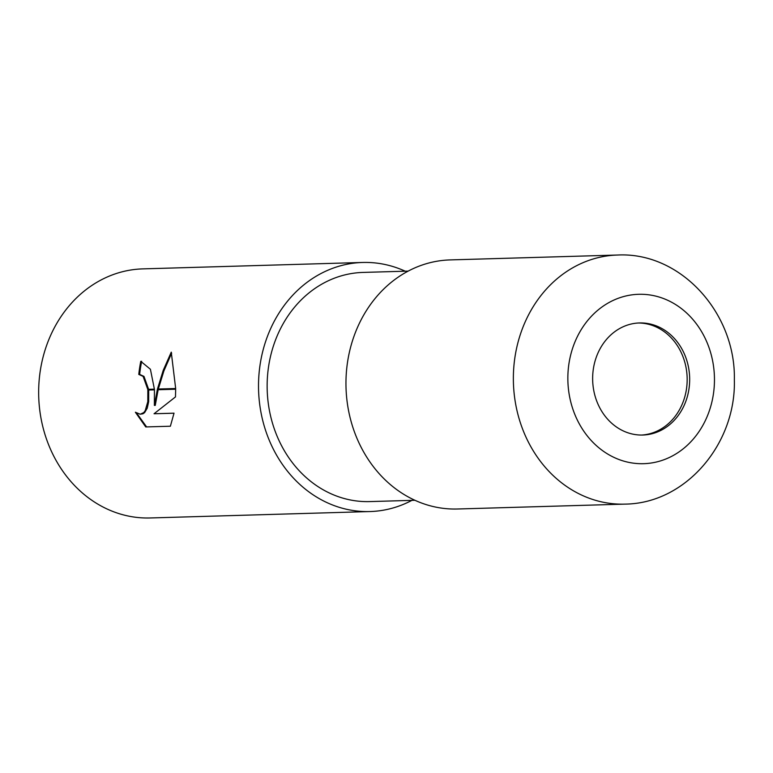 <?xml version="1.0" encoding="UTF-8"?>
<svg xmlns="http://www.w3.org/2000/svg" width="773" height="773" viewBox="0 0 773 773"><rect width="100%" height="100%" fill="white"/><g stroke="black" fill="none" stroke-linecap="round" stroke-linejoin="round"><path stroke-width="1.16" d="M641.542 435.054A56.071 48.506 88.3 0 0 687.168 379.311A56.071 48.506 88.3 0 0 638.266 322.998M408.202 271.11L362.981 272.425A114.626 99.176 88.3 0 0 267.139 386.5A114.626 99.176 88.3 0 0 369.668 501.59L414.888 500.276M405.216 271.197A124.598 107.795 88.3 0 0 362.692 262.462L142.831 268.878A124.598 107.795 88.3 0 0 38.65 392.868A124.598 107.795 88.3 0 0 150.097 517.968L369.958 511.552A124.598 107.795 88.3 0 0 411.903 500.363M362.692 262.462A124.598 107.795 88.3 0 0 258.511 386.461A124.598 107.795 88.3 0 0 369.958 511.552M154.378 405.39L157.286 389.766L175.664 389.225L175.481 396.916L154.049 413.758L174.022 413.178L170.379 426.223L145.739 426.938L135.381 412.241L140.203 414.222L143.759 412.589L145.218 410.666L147.807 401.67L147.836 390.036L154.436 389.843L154.378 405.39L155.247 405.4L158.156 389.737M141.672 361.339A123.603 106.935 88.3 0 0 139.652 374.412L143.971 376.383L148.609 389.312M147.836 390.036A19.905 9.981 -89.7 0 0 147.749 389.331L143.102 376.383L138.782 374.412A124.598 107.795 -91.7 0 1 140.783 361.329L150.416 369.272L154.387 389.138A32.756 16.417 90.3 0 1 154.436 389.843M136.705 413.188L146.609 426.909M157.45 389.051L163.219 370.383L171.258 352.15L175.664 388.519L157.45 389.051L157.286 389.766M171.654 353.155L163.905 370.885L158.32 389.032M141.594 361.339L140.783 361.329M154.387 389.138L147.749 389.331M148.696 390.017L148.677 401.67L147.228 408.192L144.638 412.589L142.937 413.797L140.029 414.222M174.012 413.207L154.049 413.758M689.671 379.243A56.071 48.506 88.3 0 0 639.522 322.95A56.071 48.506 88.3 0 0 592.64 378.741A56.071 48.506 88.3 0 0 642.788 435.035A56.071 48.506 88.3 0 0 689.671 379.243M617.53 255.032L450.137 259.912A124.598 107.795 88.3 0 0 345.956 383.91A124.598 107.795 88.3 0 0 457.403 509.001L624.797 504.122A124.598 107.795 88.3 0 1 513.359 379.021A124.598 107.795 88.3 0 1 617.53 255.032L617.53 255.032C680.974 251.727 735.896 313.442 734.35 379.814C736.157 443.654 685.854 503.648 624.797 504.122M714.465 379.369A84.73 73.3 88.3 0 0 640.856 294.271A84.73 73.3 88.3 0 0 567.846 378.615A84.73 73.3 88.3 0 0 641.455 463.713A84.73 73.3 88.3 0 0 714.465 379.369M139.014 374.403L139.884 374.412"/></g></svg>
